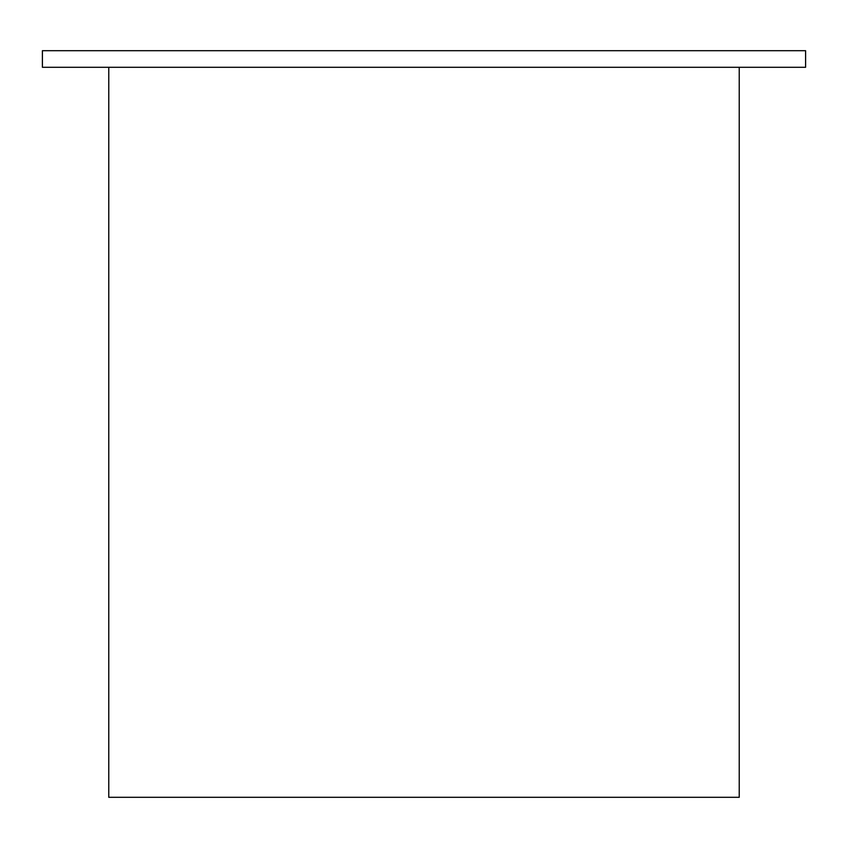 <?xml version="1.0" encoding="UTF-8"?>
<svg xmlns="http://www.w3.org/2000/svg" width="848" height="848" viewBox="0 0 848 848"><rect width="100%" height="100%" fill="white"/><g stroke="black" fill="none" stroke-linecap="round" stroke-linejoin="round"><path stroke-width="1.27" d="M42.4 67.289L805.6 67.289L805.6 50.7L42.4 50.7L42.4 67.289M108.767 67.289L108.767 797.3L739.233 797.3L739.233 67.289"/></g></svg>
